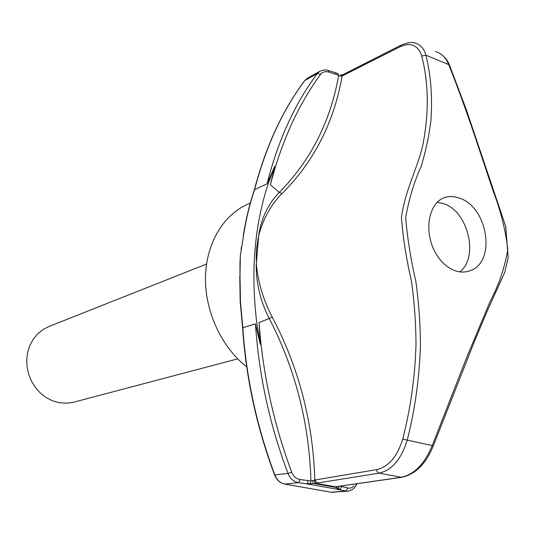 <?xml version="1.0" encoding="UTF-8"?>
<svg xmlns="http://www.w3.org/2000/svg" width="535" height="535" viewBox="0 0 535 535"><rect width="100%" height="100%" fill="white"/><g stroke="black" fill="none" stroke-linecap="round" stroke-linejoin="round"><path stroke-width="0.8" d="M250.286 203.099L247.284 204.444C222.881 215.364 205.868 244.187 205.46 277.966C205.079 311.731 221.664 347.282 246.715 366.916M237.707 358.871L73.643 402.213L67.39 403.223L58.837 402.668L52.216 400.695L45.95 397.431L40.272 392.984L35.39 387.5L31.471 381.174L28.663 374.233L27.071 366.916L26.75 359.5L27.706 352.244L29.9 345.403L33.244 339.223L37.617 333.914L42.853 329.647L48.765 326.571L206.523 264.063M258.706 235.42L258.619 235.427C261.508 217.758 268.416 203.42 279.33 192.399C310.835 160.279 330.617 121.238 338.675 75.288L328.965 72.098C325.38 71.095 322.578 71.864 320.552 74.392C298.363 104.606 281.631 141.414 270.369 184.816L274.702 166.425L268.409 183.164C254.386 225.569 250.534 272.335 256.853 323.461L260.251 344.232L259.08 322.572L269.265 318.499C260.358 301.312 256.018 283.135 256.232 263.962L256.325 263.936C258.117 282.44 263.401 300.135 272.181 317.021C298.804 367.485 313.022 421.814 314.834 480.029L376.58 469.636C388.45 466.975 397.157 456.803 402.721 439.121C410.599 408.365 415.02 377.001 415.989 345.015C415.936 323.588 414.398 302.108 411.375 280.574C406.359 259.288 403.049 238.175 401.437 217.243C405.664 187.972 418.37 166.933 423.158 143.326C429.07 111.996 428.602 82.905 421.747 56.068C418.042 45.04 410.713 41.991 399.752 46.926L342.139 75.99C334.007 122.448 313.945 161.677 281.945 193.683C271.238 204.243 263.494 218.16 258.706 235.42L256.325 263.936M274.702 166.425L267.045 183.793L254.392 189.758C265.668 146.75 282.426 110.377 304.676 80.651L304.836 80.517C282.627 110.203 265.888 146.55 254.613 189.55C249.731 204.009 246.04 219.29 243.532 235.4L240.329 255.73L239.907 265.266M239.941 262.732L240.008 275.98L240.329 255.73L243.532 235.4M259.08 322.572C262.698 373.624 273.566 423.506 291.702 472.224C293.414 476.391 296.236 478.838 300.175 479.561L298.51 482.664C293.655 481.707 290.151 478.638 287.997 473.455C269.647 424.803 258.806 374.941 255.462 323.882L242.589 327.794C245.98 378.004 256.639 427.064 274.582 474.953L274.562 474.913M255.462 323.882L260.251 344.232M256.245 261.428L256.439 249.444L258.231 237.741M270.369 184.816L279.33 192.399L281.945 193.683M300.175 479.561L310.935 480.952C309.237 423.259 295.347 369.103 269.265 318.499L272.181 317.021M267.045 183.793C278.126 140.317 294.879 103.563 317.302 73.529L319.87 71.255C323.073 69.804 325.889 69.563 328.309 70.526L328.965 72.098M241.425 247.163L241.078 249.323M243.291 235.674L243.305 235.587C245.812 219.477 249.511 204.196 254.399 189.738M242.589 327.808L240.188 301.814L239.774 276.207M343.075 74.619L341.404 76.217L342.139 75.99L343.102 74.606L400.762 45.294C407.309 42.606 411.95 41.844 414.685 43.007C420.222 44.238 423.967 48.297 425.927 55.185C430.882 75.422 432.561 96.989 430.956 119.893C429.144 135.348 425.86 150.91 421.098 166.579C414.284 181.472 409.135 198.431 405.644 217.451C407.443 238.476 410.827 259.676 415.802 281.062C418.811 302.703 420.349 324.277 420.396 345.804C419.433 377.937 415.02 409.469 407.162 440.405C401.163 459.438 391.781 470.352 379.001 473.141L317.121 483.092L314.834 480.029L314.038 480.122L315.543 483.239L313.43 483.386L312.607 480.611L314.038 480.122M312.607 480.611L310.935 480.952L310.079 483.72L313.43 483.386L336.341 487.465L335.793 486.85L336.803 486.603L401.069 477.314C414.217 474.592 424.596 464.032 432.2 445.635L466.894 356.952L490.02 301.646C498.794 285.215 504.732 267.788 507.822 249.363C505.435 229.629 500.553 210.201 493.17 191.075L474.739 135.857C465.938 109.802 457.271 86.048 448.738 64.608C445.715 57.332 441.235 52.998 435.296 51.594M458.582 197.897C488.261 205.988 497.356 264.457 468.272 271.232C454.041 275.558 437.015 262.397 431.177 242.716C425.164 223.068 431.13 202.304 444.17 197.709C448.638 196.104 453.439 196.164 458.582 197.897M342.246 74.873L341.156 74.713L340.14 75.93L338.675 75.288L338.173 73.703L335.753 72.807M341.404 76.217L340.14 75.93M328.483 70.58L335.585 72.74L336.147 74.332M336.803 486.603L401.698 477.327C415.481 474.311 426.007 463.818 433.296 445.862M317.121 483.092L315.543 483.239L335.793 486.85L337.418 486.616M310.079 483.72L307.19 483.486L311.444 484.656L335.258 488.876L340.173 489.331L337.879 488.656L336.341 487.465L337.899 486.542M340.006 486.241L349.302 488.221L351.649 487.693L354.17 485.86M355.755 483.961L356.096 485.385C354.411 488.562 351.669 490.481 347.87 491.123L345.617 491.003L347.877 488.087M307.19 483.486L308.12 480.738M337.879 488.656L339.27 486.342M340.173 489.331L341.551 486.716M437.142 202.277L443.147 203.507C467.904 210.549 479.353 257.328 459.746 271.9M240.008 275.98L240.429 301.666L242.83 327.681C246.227 377.944 256.9 427.044 274.85 474.98C276.949 480.076 280.253 483.118 284.754 484.095L284.486 484.041M320.552 74.392L317.302 73.529L304.836 80.517L307.337 78.297L319.87 71.255M291.702 472.224L287.997 473.455L274.582 474.953C276.782 480.142 280.133 483.185 284.647 484.088L331.185 492.22M401.698 477.327L378.726 473.074L377.108 471.649L376.58 469.636M421.747 56.068L425.927 55.185L448.738 64.608L449.708 65.665L466.433 110.016L505.729 226.439L508.196 257.736L504.766 272.288L487.358 310.822L473.91 342.754L433.317 445.809L402.721 439.121M400.762 45.294L399.752 46.926M311.444 484.656L298.51 482.664L284.754 484.095L331.339 492.267L347.85 491.13M335.258 488.876L345.617 491.003L331.453 492.267L333.86 492.374M304.542 80.912L307.337 78.297M449.487 65.136C447.909 60.856 445.1 57.205 441.061 54.175M356.203 485.198L357.005 483.78"/></g></svg>

